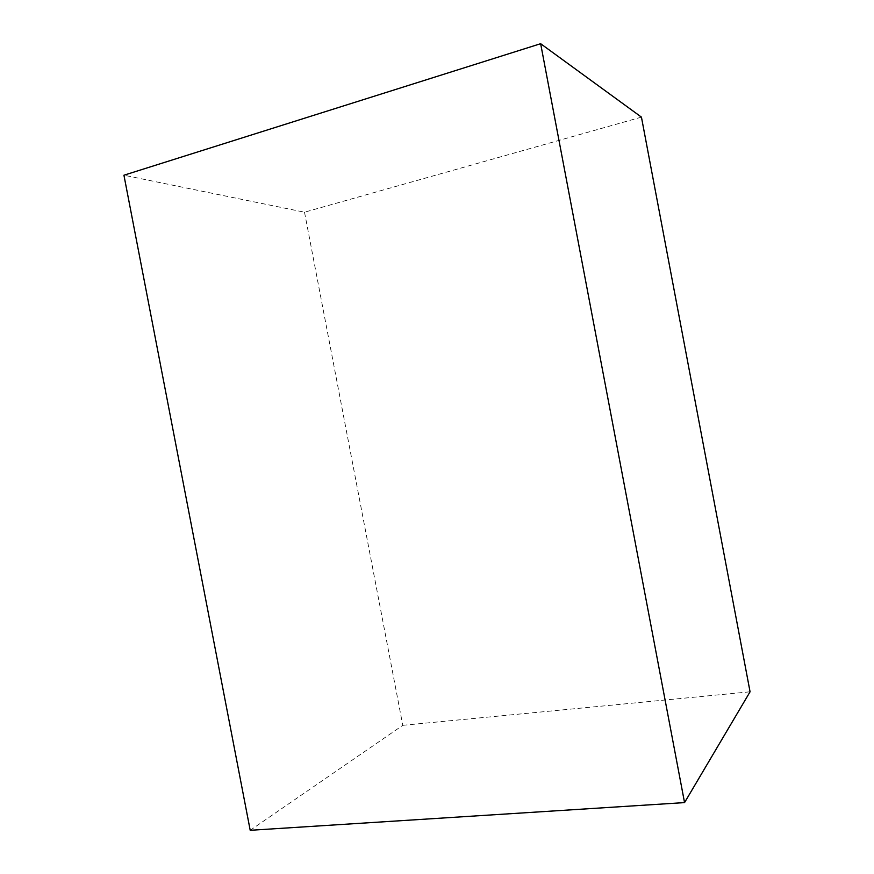 <?xml version="1.0" encoding="UTF-8"?>
<svg xmlns="http://www.w3.org/2000/svg" width="874" height="874" viewBox="0 0 874 874"><rect width="100%" height="100%" fill="white"/><g stroke="black" fill="none" stroke-linecap="round" stroke-linejoin="round"><path stroke-width="0.66" stroke-dasharray="4.37 3.28" d="M641.44 117.127L304.513 212.207L123.933 175.215M304.513 212.207L402.783 725.322L250.204 830.3M402.783 725.322L750.067 691.804"/><path stroke-width="1.31" d="M123.933 175.215L250.204 830.3L684.55 802.594L540.645 43.7L123.933 175.215M540.645 43.7L641.44 117.127L750.067 691.804L684.55 802.594"/></g></svg>
